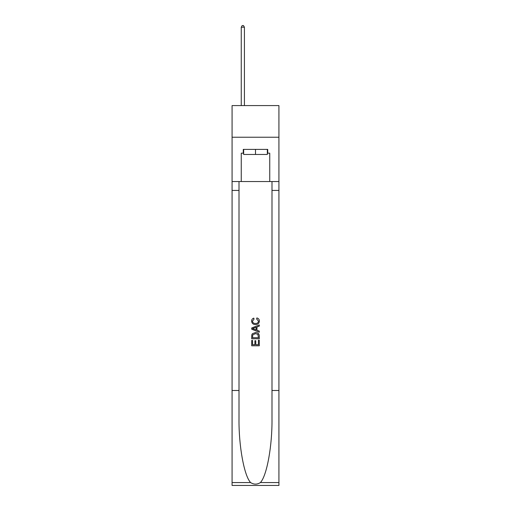 <?xml version="1.0" encoding="UTF-8"?>
<svg xmlns="http://www.w3.org/2000/svg" width="511" height="511" viewBox="0 0 511 511"><rect width="100%" height="100%" fill="white"/><g stroke="black" fill="none" stroke-linecap="round" stroke-linejoin="round"><path stroke-width="0.77" d="M278.923 137.235L278.923 105.579L232.077 105.579L232.077 137.235L278.923 137.235L278.923 181.552L269.744 181.552L269.744 153.185L267.719 153.185L267.719 149.391L243.281 149.391L243.281 153.185L243.658 153.185M267.342 149.391L267.342 154.456L243.658 154.456L243.658 149.391M255.5 149.391L255.5 154.456M258.419 340.237L258.419 344.721L255.787 344.721L258.419 344.721L258.419 340.237L259.294 340.237L259.294 345.787L251.699 345.787L251.699 340.435L251.699 345.787M254.912 340.722L254.912 344.721L252.575 344.721L254.912 344.721L254.912 340.722L255.787 340.722L255.787 344.721M252.351 333.734L251.808 334.839L252.351 333.734L255.455 332.546C257.883 332.533 259.166 333.702 259.294 336.053L259.294 338.774L251.699 338.774L251.699 336.181L251.699 338.774M256.861 317.931L256.611 319.005L256.861 317.931C258.477 318.353 259.32 319.388 259.39 321.036C259.186 323.367 257.87 324.542 255.443 324.555L255.443 324.555C253.105 324.504 251.827 323.342 251.604 321.055L251.604 321.055C251.642 319.554 252.377 318.577 253.807 318.129L254.037 319.196L252.479 321.106C252.702 322.748 253.692 323.54 255.436 323.482C257.212 323.578 258.24 322.792 258.515 321.138L256.611 319.005M260.399 482.563L278.923 482.563L278.923 485.45L232.077 485.45L232.077 390.481L239.007 390.481L239.007 418.713C238.669 445.701 244.143 475.85 250.601 482.563C253.865 484.645 257.129 484.645 260.399 482.563C266.857 475.85 272.331 445.701 271.993 418.713L271.993 181.552M251.699 327.992L251.699 329.205L259.294 332.22L251.699 329.205L251.699 327.992L259.294 324.977L251.699 327.992M271.993 390.481L278.923 390.481L278.923 181.552M232.077 390.481L232.077 137.235M239.007 181.552L239.007 390.481M278.923 482.563L278.923 390.481M232.077 181.552L241.256 181.552L241.256 153.185L243.281 153.185M241.256 181.552L269.744 181.552M267.342 153.185L267.719 153.185M259.294 324.977L259.294 326.114L256.956 326.976L256.956 330.215L259.294 331.083L259.294 332.22M253.98 329.116L256.081 329.895L256.081 327.302L252.575 328.599L253.98 329.116M256.081 327.302L256.081 329.895M251.699 336.181L251.808 334.839M257.883 334.347L258.419 337.707L257.883 334.347L255.436 333.613L252.734 334.909L252.575 337.707L258.419 337.707L252.575 337.707M251.699 340.435L252.575 340.435L252.575 344.721M244.418 105.579L244.418 27.198L241.256 27.198L241.256 105.579M241.256 27.198L242.208 25.55L243.472 25.55L244.418 27.198M271.993 190.418L278.923 190.418M239.007 190.418L232.077 190.418M232.077 482.563L250.601 482.563"/></g></svg>
